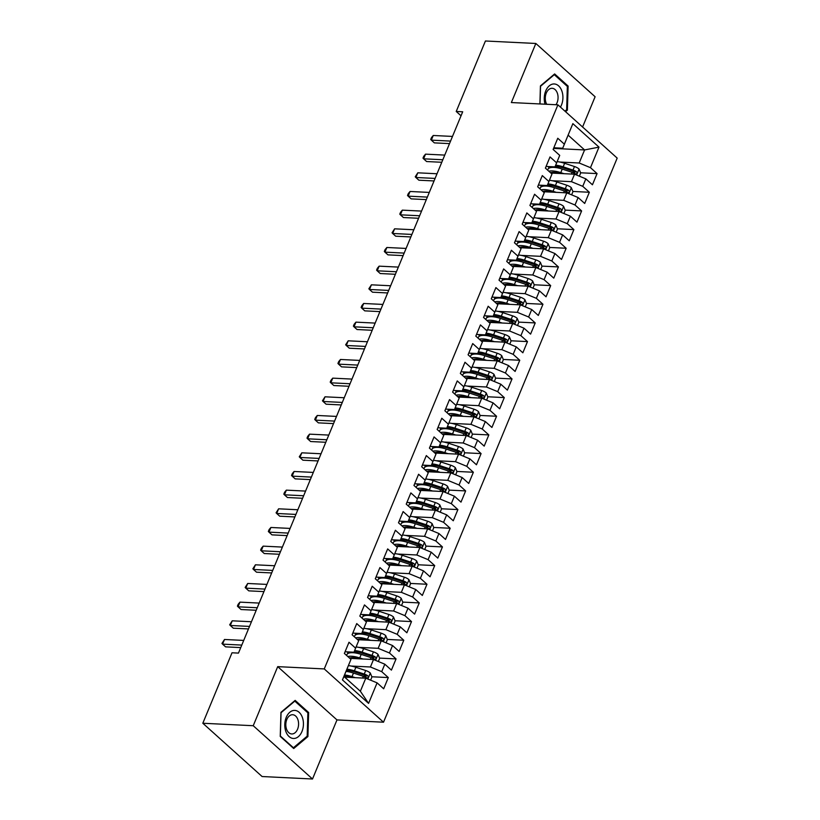 <?xml version="1.0" encoding="UTF-8"?>
<svg xmlns="http://www.w3.org/2000/svg" width="820" height="820" viewBox="0 0 820 820"><rect width="100%" height="100%" fill="white"/><g stroke="black" fill="none" stroke-linecap="round" stroke-linejoin="round"><path stroke-width="1.23" d="M582.579 127.008L595.105 96.75L535.839 43.47L485.419 41L456.227 111.469L461.035 115.784M383.524 722.205L617.183 158.106L557.907 104.827L324.259 668.925L383.524 722.205L336.979 719.919L277.713 666.639L253.236 725.72L312.512 779L336.979 719.919M312.512 779L262.092 776.53L202.817 723.25L253.236 725.72M368.58 703.386L342.452 679.903L350.96 659.372L343.918 676.469L360.369 691.25L368.58 703.386L377.087 682.855L383.678 688.779L388.311 677.576L381.72 671.652L384.816 664.19L391.406 670.114L396.05 658.911L389.459 652.986L392.544 645.524L399.145 651.449L403.778 640.246L397.187 634.321L400.283 626.859L406.874 632.784L411.507 621.58L404.916 615.656L408.011 608.184L414.602 614.118L419.245 602.915L412.655 596.991L415.74 589.518L422.331 595.453L426.974 584.25L420.383 578.326L423.479 570.853L430.069 576.778L434.702 565.585L428.112 559.66L431.207 552.188L437.798 558.112L442.441 546.919L435.851 540.995L438.936 533.523L445.526 539.447L450.17 528.254L443.579 522.319L446.674 514.857L453.265 520.782L457.898 509.579L451.307 503.654L454.403 496.192L460.994 502.117L465.637 490.913L459.046 484.989L462.131 477.527L468.722 483.452L473.365 472.248L466.775 466.324L469.87 458.862L476.461 464.786L481.094 453.583L474.503 447.658L477.599 440.196L484.189 446.121L488.833 434.918L482.232 428.993L485.327 421.531L491.918 427.456L496.561 416.252L489.97 410.328L493.066 402.856L499.657 408.79L504.29 397.587L497.699 391.663L500.794 384.19L507.385 390.115L512.029 378.922L505.427 372.997L508.523 365.525L515.114 371.45L519.757 360.257L513.166 354.332L516.262 346.86L522.852 352.784L527.486 341.591L520.895 335.667L523.99 328.195L530.581 334.119L535.224 322.926L528.623 316.991L531.719 309.529L538.309 315.454L542.953 304.251L536.362 298.326L539.447 290.864L546.048 296.789L550.681 285.585L544.091 279.661L547.186 272.199L553.777 278.123L558.42 266.92L551.819 260.996L554.914 253.534L561.505 259.458L566.149 248.255L559.558 242.33L562.643 234.868L569.244 240.793L573.877 229.59L567.286 223.665L570.382 216.203L576.972 222.128L581.616 210.924L575.015 205L578.11 197.528L584.701 203.462L589.344 192.259L582.753 186.335L585.839 178.862L592.44 184.787L597.073 173.594L580.58 172.784M553.551 148.41L584.588 149.937L598.989 147.128L572.862 123.646L564.355 144.176L557.764 138.252L553.121 149.455L559.711 155.38L556.626 162.842L550.025 156.917L545.392 168.12L551.983 174.045L548.887 181.517L542.297 175.583L537.664 186.786L544.255 192.71L541.159 200.183L534.568 194.248L529.925 205.451L536.516 211.375L533.43 218.848L526.84 212.923L522.196 224.116L528.787 230.041L525.692 237.513L519.101 231.588L514.468 242.781L521.059 248.706L517.963 256.178L511.372 250.254L506.729 261.447L513.32 267.382L510.235 274.843L503.644 268.919L499.001 280.122L505.591 286.047L502.496 293.509L495.905 287.584L491.272 298.787L497.863 304.712L494.767 312.174L488.177 306.249L483.533 317.453L490.124 323.377L487.039 330.839L480.448 324.915L475.805 336.118L482.396 342.042L479.3 349.505L472.709 343.58L468.077 354.783L474.667 360.708L471.572 368.17L464.981 362.245L460.338 373.448L466.939 379.373L463.843 386.845L457.252 380.91L452.609 392.114L459.2 398.038L456.104 405.51L449.514 399.586L444.881 410.779L451.471 416.703L448.376 424.176L441.785 418.251L437.142 429.444L443.743 435.369L440.647 442.841L434.057 436.916L429.413 448.109L436.004 454.034L432.909 461.506L426.318 455.582L421.685 466.775L428.276 472.709L425.18 480.171L418.589 474.247L413.946 485.45L420.547 491.375L417.452 498.837L410.861 492.912L406.218 504.115L412.808 510.04L409.723 517.502L403.122 511.577L398.489 522.781L405.08 528.705L401.984 536.167L395.394 530.243L390.75 541.446L397.351 547.37L394.256 554.832L387.665 548.908L383.022 560.111L389.613 566.036L386.527 573.498L379.926 567.573L375.293 578.776L381.884 584.701L378.789 592.173L372.198 586.239L367.555 597.442L374.156 603.366L371.06 610.838L364.469 604.914L359.826 616.107L366.417 622.031L363.332 629.504L356.731 623.579L352.098 634.772L358.688 640.697L355.593 648.169L349.002 642.245L344.369 653.438L350.96 659.372M598.989 147.128L590.482 167.669L597.073 173.594M550.866 173.04L574.543 174.199L571.448 181.671L552.208 180.728M585.839 178.862L574.543 174.199M582.753 186.335L571.448 181.671M572.862 123.646L562.725 148.215L553.818 147.774M564.355 144.176L562.725 148.215M543.127 191.706L566.804 192.864L563.719 200.336L544.48 199.393M578.11 197.528L566.804 192.864M575.015 205L563.719 200.336M559.711 155.38L554.996 166.88L546.089 166.439M556.626 162.842L554.996 166.88M535.399 210.371L559.076 211.529L555.98 219.001L536.751 218.058M570.382 216.203L559.076 211.529M567.286 223.665L555.98 219.001M551.983 174.045L547.268 185.546L538.351 185.105M548.887 181.517L547.268 185.546M527.67 229.036L551.347 230.195L548.252 237.667L529.013 236.724M562.643 234.868L551.347 230.195M559.558 242.33L548.252 237.667M544.255 192.71L539.529 204.211L530.622 203.77M541.159 200.183L539.529 204.211M519.941 247.701L543.609 248.86L540.524 256.332L521.284 255.389M554.914 253.534L543.609 248.86M551.819 260.996L540.524 256.332M536.516 211.375L531.801 222.876L522.893 222.445M533.43 218.848L531.801 222.876M512.203 266.367L535.88 267.535L532.785 274.997L513.556 274.054M547.186 272.199L535.88 267.535M544.091 279.661L532.785 274.997M528.787 230.041L524.072 241.541L515.155 241.111M525.692 237.513L524.072 241.541M504.474 285.032L528.152 286.2L525.056 293.662L505.817 292.719M539.447 290.864L528.152 286.2M536.362 298.326L525.056 293.662M521.059 248.706L516.333 260.207L507.426 259.776M517.963 256.178L516.333 260.207M496.746 303.707L520.413 304.866L517.328 312.328L498.088 311.385M531.719 309.529L520.413 304.866M528.623 316.991L517.328 312.328M513.32 267.382L508.605 278.872L499.698 278.441M510.235 274.843L508.605 278.872M489.007 322.373L512.684 323.531L509.589 330.993L490.36 330.05M523.99 328.195L512.684 323.531M520.895 335.667L509.589 330.993M505.591 286.047L500.876 297.537L491.959 297.106M502.496 293.509L500.876 297.537M481.278 341.038L504.956 342.196L501.86 349.658L482.621 348.715M516.262 346.86L504.956 342.196M513.166 354.332L501.86 349.658M497.863 304.712L493.138 316.212L484.23 315.772M494.767 312.174L493.138 316.212M473.55 359.703L497.217 360.861L494.132 368.323L474.893 367.38M508.523 365.525L497.217 360.861M505.427 372.997L494.132 368.323M490.124 323.377L485.409 334.878L476.502 334.437M487.039 330.839L485.409 334.878M465.811 378.368L489.489 379.527L486.393 386.999L467.164 386.056M500.794 384.19L489.489 379.527M497.699 391.663L486.393 386.999M482.396 342.042L477.681 353.543L468.763 353.102M479.3 349.505L477.681 353.543M458.083 397.034L481.76 398.192L478.665 405.664L459.425 404.721M493.066 402.856L481.76 398.192M489.97 410.328L478.665 405.664M474.667 360.708L469.942 372.208L461.035 371.767M471.572 368.17L469.942 372.208M450.354 415.699L474.021 416.857L470.936 424.329L451.697 423.386M485.327 421.531L474.021 416.857M482.232 428.993L470.936 424.329M466.939 379.373L462.213 390.873L453.306 390.433M463.843 386.845L462.213 390.873M442.615 434.364L466.293 435.522L463.197 442.995L443.968 442.052M477.599 440.196L466.293 435.522M474.503 447.658L463.197 442.995M459.2 398.038L454.485 409.539L445.578 409.098M456.104 405.51L454.485 409.539M434.887 453.029L458.564 454.188L455.469 461.66L436.23 460.717M469.87 458.862L458.564 454.188M466.775 466.324L455.469 461.66M451.471 416.703L446.746 428.204L437.839 427.773M448.376 424.176L446.746 428.204M427.158 471.695L450.836 472.863L447.74 480.325L428.501 479.382M462.131 477.527L450.836 472.863M459.046 484.989L447.74 480.325M443.743 435.369L439.018 446.869L430.11 446.439M440.647 442.841L439.018 446.869M419.42 490.36L443.097 491.528L440.002 498.99L420.773 498.047M454.403 496.192L443.097 491.528M451.307 503.654L440.002 498.99M436.004 454.034L431.289 465.534L422.382 465.104M432.909 461.506L431.289 465.534M411.691 509.035L435.369 510.194L432.273 517.656L413.034 516.713M446.674 514.857L435.369 510.194M443.579 522.319L432.273 517.656M428.276 472.709L423.561 484.2L414.643 483.769M425.18 480.171L423.561 484.2M403.963 527.701L427.64 528.859L424.545 536.321L405.305 535.378M438.936 533.523L427.64 528.859M435.851 540.995L424.545 536.321M420.547 491.375L415.822 502.875L406.915 502.434M417.452 498.837L415.822 502.875M396.224 546.366L419.901 547.524L416.816 554.986L397.577 554.043M431.207 552.188L419.901 547.524M428.112 559.66L416.816 554.986M412.808 510.04L408.093 521.54L399.186 521.1M409.723 517.502L408.093 521.54M388.495 565.031L412.173 566.189L409.077 573.651L389.838 572.719M423.479 570.853L412.173 566.189M420.383 578.326L409.077 573.651M405.08 528.705L400.365 540.206L391.447 539.765M401.984 536.167L400.365 540.206M380.767 583.697L404.444 584.855L401.349 592.327L382.11 591.384M415.74 589.518L404.444 584.855M412.655 596.991L401.349 592.327M397.351 547.37L392.626 558.871L383.719 558.43M394.256 554.832L392.626 558.871M373.028 602.362L396.706 603.52L393.62 610.992L374.381 610.049M408.011 608.184L396.706 603.52M404.916 615.656L393.62 610.992M389.613 566.036L384.898 577.536L375.99 577.095M386.527 573.498L384.898 577.536M365.3 621.027L388.977 622.185L385.882 629.657L366.642 628.714M400.283 626.859L388.977 622.185M397.187 634.321L385.882 629.657M381.884 584.701L377.169 596.201L368.252 595.761M378.789 592.173L377.169 596.201M357.571 639.692L381.249 640.851L378.153 648.323L358.914 647.38M392.544 645.524L381.249 640.851M389.459 652.986L378.153 648.323M374.156 603.366L369.43 614.867L360.523 614.426M371.06 610.838L369.43 614.867M349.832 658.357L373.51 659.526L370.425 666.988L351.185 666.045M384.816 664.19L373.51 659.526M381.72 671.652L370.425 666.988M366.417 622.031L361.702 633.532L352.795 633.101M363.332 629.504L361.702 633.532M344.687 677.156L365.781 678.191L360.369 691.25M377.087 682.855L365.781 678.191M358.688 640.697L353.973 652.197L345.056 651.767M355.593 648.169L353.973 652.197M202.817 723.25L232.009 652.781L238.466 653.099L462.695 111.786L456.227 111.469M277.713 666.639L324.259 668.925M535.839 43.47L511.362 102.551L557.907 104.827M559.937 162.052L579.176 162.995L584.588 149.937L568.137 135.146M344.964 653.981L344.42 653.304M352.702 635.316L352.159 634.639M360.431 616.65L359.888 615.974M368.159 597.985L367.616 597.298M375.898 579.32L375.345 578.633M383.627 560.654L383.083 559.968M391.355 541.989L390.812 541.303M399.094 523.324L398.54 522.637M406.822 504.648L406.279 503.972M414.551 485.983L414.008 485.307M422.279 467.318L421.736 466.641M430.018 448.653L429.475 447.976M437.747 429.987L437.203 429.311M445.475 411.322L444.932 410.646M453.214 392.657L452.671 391.97M460.942 373.992L460.399 373.305M468.671 355.327L468.128 354.64M476.41 336.661L475.866 335.974M484.138 317.996L483.595 317.309M491.867 299.32L491.323 298.644M499.605 280.655L499.062 279.979M507.334 261.99L506.791 261.313M515.062 243.325L514.519 242.648M522.801 224.659L522.258 223.983M530.53 205.994L529.986 205.308M538.258 187.329L537.715 186.642M545.997 168.664L545.454 167.977M342.452 679.903L343.918 676.469M590.482 167.669L579.176 162.995M295.159 700.382L280.952 712.334L280.235 736.411L293.714 748.527L307.91 736.575L308.638 712.498L295.159 700.382M565.544 111.694L567.389 110.136L568.116 86.059L554.638 73.944L540.431 85.905L539.898 103.945M388.311 677.576L371.819 676.766M366.109 676.49L363.485 676.367M396.05 658.911L379.547 658.101M373.848 657.824L371.224 657.701M403.778 640.246L387.286 639.436M381.577 639.159L378.953 639.026M411.507 621.58L395.014 620.771M389.305 620.494L386.681 620.361M419.245 602.915L402.743 602.105M397.044 601.829L394.42 601.695M426.974 584.25L410.482 583.44M404.772 583.163L402.148 583.03M434.702 565.585L418.21 564.775M412.501 564.498L409.877 564.365M442.441 546.919L425.939 546.11M420.24 545.833L417.616 545.7M450.17 528.254L433.678 527.444M427.968 527.157L425.344 527.034M457.898 509.579L441.406 508.779M435.697 508.492L433.073 508.369M465.637 490.913L449.134 490.114M443.435 489.827L440.811 489.704M473.365 472.248L456.873 471.438M451.164 471.162L448.54 471.039M481.094 453.583L464.602 452.773M458.892 452.496L456.268 452.363M488.833 434.918L472.33 434.108M466.631 433.831L464.007 433.698M496.561 416.252L480.069 415.443M474.36 415.166L471.736 415.033M504.29 397.587L487.797 396.777M482.088 396.501L479.464 396.367M512.029 378.922L495.526 378.112M489.827 377.835L487.193 377.702M519.757 360.257L503.265 359.447M497.555 359.17L494.931 359.037M527.486 341.591L510.993 340.782M505.284 340.495L502.66 340.372M535.224 322.926L518.722 322.116M513.023 321.829L510.388 321.707M542.953 304.251L526.46 303.451M520.751 303.164L518.127 303.041M550.681 285.585L534.189 284.776M528.48 284.499L525.856 284.376M558.42 266.92L541.918 266.111M536.208 265.834L533.584 265.711M566.149 248.255L549.656 247.445M543.947 247.168L541.323 247.035M573.877 229.59L557.385 228.78M551.675 228.503L549.051 228.37M581.616 210.924L565.113 210.115M559.404 209.838L556.78 209.705M589.344 192.259L572.852 191.449M567.143 191.173L564.519 191.039M574.871 172.507L572.247 172.374M307.408 712.436L308.638 712.498M306.772 736.514L307.91 736.575M566.886 85.998L568.116 86.059M566.251 110.075L567.389 110.136M224.506 639.477L222.568 644.141L221.953 643.454L224.506 639.477L243.724 640.42M241.787 645.084L222.568 644.141L225.592 646.857L240.752 647.605M370.609 680.18L371.921 677.012L370.271 672.974A5.73 2.04 -157.5 0 0 365.72 670.524L355.87 667.285A16.533 5.883 -157.5 0 0 348.397 665.645M355.214 677.668L352.005 676.613A16.533 5.883 -157.5 0 0 344.533 674.973M351.339 677.484A13.725 4.879 -157.5 0 0 343.98 676.326M346.009 671.426A16.533 5.883 22.5 0 1 353.471 673.066L363.321 676.305A5.73 2.04 22.5 0 1 366.765 677.935C368.272 678.037 368.58 677.289 367.698 675.69A5.73 2.04 -157.5 0 0 364.254 674.071L354.404 670.832A16.533 5.883 -157.5 0 0 346.932 669.192M346.368 670.545A13.725 4.879 22.5 0 1 354.568 671.949L364.408 675.188A2.921 1.035 22.5 0 1 365.371 675.577L367.698 675.69M344.267 676.316L344.871 677.166M366.765 677.935L367.288 678.109M232.234 620.812L230.297 625.476L229.682 624.789L232.234 620.812L251.453 621.745M249.526 626.418L230.297 625.476L233.321 628.192L248.48 628.93M239.963 602.136L238.036 606.81L237.421 606.124L238.189 604.258L239.963 602.136L259.192 603.079M257.254 607.753L238.036 606.81L241.059 609.526L256.209 610.264M378.338 661.514L379.65 658.347L377.999 654.309A5.73 2.04 -157.5 0 0 373.448 651.859L363.608 648.62A16.533 5.883 -157.5 0 0 356.136 646.98M362.942 659.003L359.734 657.947A16.533 5.883 -157.5 0 0 347.813 656.533M359.078 658.808A13.725 4.879 -157.5 0 0 349.505 658.06M346.583 655.436L346.88 654.698A16.533 5.883 22.5 0 1 361.21 654.401L371.05 657.64A5.73 2.04 22.5 0 1 374.504 659.27C376.001 659.372 376.318 658.624 375.427 657.025A5.73 2.04 -157.5 0 0 371.983 655.405L362.132 652.166A16.533 5.883 -157.5 0 0 354.66 650.526M348.141 651.91A16.533 5.883 -157.5 0 0 347.813 652.453A16.533 5.883 -157.5 0 0 347.68 653.714M351.062 652.72A13.725 4.879 22.5 0 1 352.374 652.125M354.107 651.88A13.725 4.879 22.5 0 1 362.296 653.284L372.147 656.523A2.921 1.035 22.5 0 1 373.1 656.912L375.427 657.025M352.005 657.65L352.6 658.501M374.504 659.27L375.017 659.444M386.066 642.849L387.378 639.682L385.738 635.633A5.73 2.04 -157.5 0 0 381.187 633.183L371.337 629.955A16.533 5.883 -157.5 0 0 363.865 628.315M359.898 633.511A13.725 4.879 -157.5 0 0 360.195 634.024M370.681 640.338L367.473 639.282A16.533 5.883 -157.5 0 0 355.542 637.868M366.806 640.143A13.725 4.879 -157.5 0 0 357.233 639.395M354.312 636.771L354.619 636.033A16.533 5.883 22.5 0 1 368.938 635.736L378.789 638.975A5.73 2.04 22.5 0 1 382.233 640.594C383.739 640.707 384.047 639.959 383.155 638.36A5.73 2.04 -157.5 0 0 379.711 636.73L369.871 633.501A16.533 5.883 -157.5 0 0 362.399 631.861M355.87 633.245A16.533 5.883 -157.5 0 0 355.542 633.788A16.533 5.883 -157.5 0 0 355.409 635.049M358.801 634.055A13.725 4.879 22.5 0 1 360.103 633.46M361.835 633.214A13.725 4.879 22.5 0 1 370.025 634.618L379.875 637.857A2.921 1.035 22.5 0 1 380.839 638.247L383.155 638.36M359.734 638.985L360.339 639.825M382.233 640.594L382.755 640.779M294.534 710.397A14.053 9.317 92.8 0 0 284.786 724.388A14.053 9.317 92.8 0 0 293.693 738.482A14.053 9.317 92.8 0 0 303.431 724.49A14.053 9.317 92.8 0 0 294.534 710.397M292.484 714.732A9.614 6.375 92.8 0 0 285.821 724.173A9.614 6.375 92.8 0 0 291.725 733.951A9.614 6.375 92.8 0 0 291.91 733.961A9.614 6.375 92.8 0 0 298.572 724.521A9.614 6.375 92.8 0 0 292.668 714.732A9.614 6.375 92.8 0 0 292.484 714.732M307.172 736.175L293.416 747.758L280.358 736.022L281.055 712.703L294.81 701.12L307.869 712.857L307.172 736.175M292.832 747.737L293.416 747.758M560.439 107.102A14.053 9.317 92.8 0 0 562.223 92.137A14.053 9.317 92.8 0 0 554.012 83.958A14.053 9.317 92.8 0 0 545.054 104.201M555.98 104.734A9.614 6.375 92.8 0 0 557.713 94.392A9.614 6.375 92.8 0 0 552.147 88.304A9.614 6.375 92.8 0 0 551.962 88.293A9.614 6.375 92.8 0 0 545.966 93.941A9.614 6.375 92.8 0 0 546.725 104.283M540.001 103.955L540.534 86.264L554.289 74.681L567.348 86.418L566.651 109.736L564.959 111.161M247.701 583.471L245.764 588.145L245.149 587.458L247.701 583.471L266.92 584.414M264.983 589.088L245.764 588.145L248.788 590.861L263.948 591.599M255.43 564.806L253.493 569.48L252.878 568.783L255.43 564.806L274.649 565.749M272.722 570.412L253.493 569.48L256.516 572.196L271.676 572.934M393.805 624.184L395.117 621.017L393.467 616.968A5.73 2.04 -157.5 0 0 388.916 614.518L379.065 611.279A16.533 5.883 -157.5 0 0 371.593 609.649M367.627 614.846A13.725 4.879 -157.5 0 0 367.934 615.359M378.409 621.673L375.201 620.617A16.533 5.883 -157.5 0 0 363.27 619.202M374.535 621.478A13.725 4.879 -157.5 0 0 364.961 620.73M362.04 618.106L362.348 617.368A16.533 5.883 22.5 0 1 376.667 617.07L386.517 620.309A5.73 2.04 22.5 0 1 389.961 621.929C391.468 622.042 391.776 621.293 390.894 619.694A5.73 2.04 -157.5 0 0 387.45 618.065L377.6 614.826A16.533 5.883 -157.5 0 0 370.127 613.196M363.598 614.58A16.533 5.883 -157.5 0 0 363.28 615.123A16.533 5.883 -157.5 0 0 363.137 616.384M366.53 615.379A13.725 4.879 22.5 0 1 367.842 614.785M369.564 614.539A13.725 4.879 22.5 0 1 377.764 615.953L387.604 619.192A2.921 1.035 22.5 0 1 388.567 619.582L390.894 619.694M367.462 620.32L368.067 621.16M389.961 621.929L390.484 622.114M401.533 605.519L402.845 602.351L401.195 598.303A5.73 2.04 -157.5 0 0 396.644 595.853L386.804 592.614A16.533 5.883 -157.5 0 0 379.332 590.974M375.365 596.181A13.725 4.879 -157.5 0 0 375.662 596.693M386.138 603.007L382.93 601.952A16.533 5.883 -157.5 0 0 371.009 600.537M382.274 602.813A13.725 4.879 -157.5 0 0 372.7 602.064M369.779 599.43L370.076 598.702A16.533 5.883 22.5 0 1 384.406 598.405L394.246 601.644A5.73 2.04 22.5 0 1 397.7 603.264C399.196 603.376 399.514 602.628 398.622 601.029A5.73 2.04 -157.5 0 0 395.178 599.399L385.328 596.16A16.533 5.883 -157.5 0 0 377.856 594.531M371.337 595.914A16.533 5.883 -157.5 0 0 371.009 596.458A16.533 5.883 -157.5 0 0 370.876 597.718M374.258 596.714A13.725 4.879 22.5 0 1 375.57 596.12M377.303 595.874A13.725 4.879 22.5 0 1 385.492 597.288L395.342 600.527A2.921 1.035 22.5 0 1 396.296 600.916L398.622 601.029M375.201 601.654L375.796 602.495M397.7 603.264L398.212 603.448M263.159 546.14L261.231 550.804L260.616 550.117L261.385 548.252L263.159 546.14L282.387 547.083M280.45 551.747L261.231 550.804L264.255 553.531L279.405 554.269M409.262 586.843L410.574 583.676L408.934 579.637A5.73 2.04 -157.5 0 0 404.383 577.188L394.533 573.949A16.533 5.883 -157.5 0 0 387.06 572.309M383.094 577.516A13.725 4.879 -157.5 0 0 383.391 578.028M393.866 584.342L390.668 583.286A16.533 5.883 -157.5 0 0 378.737 581.872M390.002 584.147A13.725 4.879 -157.5 0 0 380.429 583.399M377.507 580.765L377.815 580.027A16.533 5.883 22.5 0 1 392.134 579.74L401.984 582.979A5.73 2.04 22.5 0 1 405.428 584.598C406.935 584.701 407.243 583.963 406.351 582.364A5.73 2.04 -157.5 0 0 402.907 580.734L393.067 577.495A16.533 5.883 -157.5 0 0 385.595 575.855M379.065 577.249A16.533 5.883 -157.5 0 0 378.737 577.793A16.533 5.883 -157.5 0 0 378.604 579.043M381.997 578.049A13.725 4.879 22.5 0 1 383.299 577.454M385.031 577.208A13.725 4.879 22.5 0 1 393.221 578.623L403.071 581.862A2.921 1.035 22.5 0 1 404.034 582.251L406.351 582.364M382.93 582.989L383.534 583.83M405.428 584.598L405.941 584.783M270.897 527.475L268.96 532.139L268.345 531.452L269.114 529.587L270.897 527.475L290.116 528.418M288.179 533.082L268.96 532.139L271.984 534.865L287.143 535.603M417.001 568.178L418.313 565.011L416.662 560.972A5.73 2.04 -157.5 0 0 412.111 558.522L402.261 555.284A16.533 5.883 -157.5 0 0 394.789 553.643M390.822 558.851A13.725 4.879 -157.5 0 0 391.13 559.363M401.605 565.677L398.397 564.621A16.533 5.883 -157.5 0 0 386.466 563.207M397.731 565.482A13.725 4.879 -157.5 0 0 388.157 564.724M385.236 562.1L385.543 561.362A16.533 5.883 22.5 0 1 399.863 561.075L409.713 564.314A5.73 2.04 22.5 0 1 413.157 565.933C414.664 566.036 414.971 565.287 414.09 563.699A5.73 2.04 -157.5 0 0 410.646 562.069L400.795 558.83A16.533 5.883 -157.5 0 0 393.323 557.19M386.794 558.584A16.533 5.883 -157.5 0 0 386.476 559.127A16.533 5.883 -157.5 0 0 386.333 560.378M389.726 559.383A13.725 4.879 22.5 0 1 391.037 558.789M392.759 558.543A13.725 4.879 22.5 0 1 400.959 559.957L410.799 563.197A2.921 1.035 22.5 0 1 411.763 563.576L414.09 563.699M390.658 564.324L391.263 565.164M413.157 565.933L413.68 566.118M278.626 508.81L276.688 513.474L276.073 512.787L278.626 508.81L297.844 509.753M295.917 514.417L276.688 513.474L279.712 516.19L294.872 516.938M424.729 549.513L426.041 546.345L424.391 542.307A5.73 2.04 -157.5 0 0 419.84 539.857L410 536.618A16.533 5.883 -157.5 0 0 402.528 534.978M398.561 540.185A13.725 4.879 -157.5 0 0 398.858 540.698M409.334 547.001L406.125 545.956A16.533 5.883 -157.5 0 0 394.194 544.541M405.469 546.817A13.725 4.879 -157.5 0 0 395.896 546.058M392.975 543.434L393.272 542.697A16.533 5.883 22.5 0 1 407.601 542.409L417.441 545.649A5.73 2.04 22.5 0 1 420.896 547.268C422.392 547.37 422.71 546.622 421.818 545.023A5.73 2.04 -157.5 0 0 418.374 543.404L408.524 540.165A16.533 5.883 -157.5 0 0 401.052 538.525M394.533 539.919A16.533 5.883 -157.5 0 0 394.205 540.462A16.533 5.883 -157.5 0 0 394.071 541.712M397.454 540.718A13.725 4.879 22.5 0 1 398.766 540.124M400.498 539.878A13.725 4.879 22.5 0 1 408.688 541.292L418.538 544.531A2.921 1.035 22.5 0 1 419.491 544.91L421.818 545.023M398.397 545.659L398.991 546.499M420.896 547.268L421.408 547.452M286.354 490.145L284.427 494.808L283.812 494.122L284.581 492.256L286.354 490.145L305.583 491.088M303.646 495.751L284.427 494.808L287.451 497.525L302.601 498.273M432.458 530.847L433.77 527.68L432.13 523.642A5.73 2.04 -157.5 0 0 427.568 521.192L417.728 517.953A16.533 5.883 -157.5 0 0 410.256 516.313M417.062 528.336L413.864 527.28A16.533 5.883 -157.5 0 0 401.933 525.876M413.198 528.152A13.725 4.879 -157.5 0 0 403.624 527.393M400.703 524.769L401.011 524.031A16.533 5.883 22.5 0 1 415.33 523.734L425.18 526.973A5.73 2.04 22.5 0 1 428.624 528.603C430.131 528.705 430.438 527.957 429.547 526.358A5.73 2.04 -157.5 0 0 426.103 524.738L416.263 521.499A16.533 5.883 -157.5 0 0 408.79 519.859M402.261 521.254A16.533 5.883 -157.5 0 0 401.933 521.797A16.533 5.883 -157.5 0 0 401.8 523.047M405.193 522.053A13.725 4.879 22.5 0 1 406.494 521.458M408.227 521.212A13.725 4.879 22.5 0 1 416.416 522.627L426.267 525.866A2.921 1.035 22.5 0 1 427.22 526.245L429.547 526.358M406.125 526.983L406.73 527.834M428.624 528.603L429.137 528.787M294.083 471.479L292.156 476.143L291.541 475.456L292.309 473.591L294.083 471.479L313.312 472.422M311.374 477.086L292.156 476.143L295.18 478.859L310.339 479.608M440.196 512.182L441.508 509.015L439.858 504.976A5.73 2.04 -157.5 0 0 435.307 502.527L425.457 499.288A16.533 5.883 -157.5 0 0 417.985 497.648M424.801 509.671L421.593 508.615A16.533 5.883 -157.5 0 0 409.662 507.211M420.926 509.486A13.725 4.879 -157.5 0 0 411.353 508.728M408.432 506.104L408.739 505.366A16.533 5.883 22.5 0 1 423.058 505.069L432.909 508.308A5.73 2.04 22.5 0 1 436.353 509.937C437.859 510.04 438.167 509.292 437.285 507.693A5.73 2.04 -157.5 0 0 433.831 506.073L423.991 502.834A16.533 5.883 -157.5 0 0 416.519 501.194M409.99 502.588A16.533 5.883 -157.5 0 0 409.672 503.131A16.533 5.883 -157.5 0 0 409.529 504.382M412.921 503.388A13.725 4.879 22.5 0 1 414.233 502.793M415.955 502.547A13.725 4.879 22.5 0 1 424.155 503.962L433.995 507.201A2.921 1.035 22.5 0 1 434.959 507.58L437.285 507.693M413.854 508.318L414.459 509.169M436.353 509.937L436.875 510.112M301.821 452.814L299.884 457.478L299.269 456.791L301.821 452.814L321.04 453.757M319.113 458.421L299.884 457.478L302.908 460.194L318.068 460.942M447.925 493.517L449.237 490.35L447.587 486.311A5.73 2.04 -157.5 0 0 443.036 483.861L433.196 480.622A16.533 5.883 -157.5 0 0 425.723 478.982M432.529 491.006L429.321 489.95A16.533 5.883 -157.5 0 0 417.39 488.546M428.665 490.821A13.725 4.879 -157.5 0 0 419.092 490.063M416.17 487.439L416.468 486.701A16.533 5.883 22.5 0 1 430.797 486.403L440.637 489.642A5.73 2.04 22.5 0 1 444.081 491.272C445.588 491.375 445.906 490.626 445.014 489.027A5.73 2.04 -157.5 0 0 441.57 487.408L431.72 484.169A16.533 5.883 -157.5 0 0 424.247 482.529M417.728 483.923A16.533 5.883 -157.5 0 0 417.4 484.456A16.533 5.883 -157.5 0 0 417.267 485.717M420.65 484.722A13.725 4.879 22.5 0 1 421.962 484.128M423.694 483.882A13.725 4.879 22.5 0 1 431.884 485.296L441.734 488.525A2.921 1.035 22.5 0 1 442.687 488.915L445.014 489.027M421.593 489.653L422.187 490.503M444.081 491.272L444.604 491.446M309.55 434.149L307.623 438.813L307.008 438.126L307.777 436.26L309.55 434.149L328.779 435.082M326.842 439.756L307.623 438.813L310.647 441.529L325.796 442.277M455.654 474.852L456.965 471.684L455.325 467.646A5.73 2.04 -157.5 0 0 450.764 465.196L440.924 461.957A16.533 5.883 -157.5 0 0 433.452 460.317M440.258 472.34L437.06 471.285A16.533 5.883 -157.5 0 0 425.129 469.88M436.394 472.156A13.725 4.879 -157.5 0 0 426.82 471.397M423.899 468.773L424.207 468.035A16.533 5.883 22.5 0 1 438.526 467.738L448.376 470.977A5.73 2.04 22.5 0 1 451.82 472.607C453.327 472.709 453.634 471.961 452.742 470.362A5.73 2.04 -157.5 0 0 449.298 468.743L439.458 465.504A16.533 5.883 -157.5 0 0 431.986 463.864M425.457 465.247A16.533 5.883 -157.5 0 0 425.129 465.791A16.533 5.883 -157.5 0 0 424.996 467.051M428.388 466.057A13.725 4.879 22.5 0 1 429.69 465.463M431.422 465.217A13.725 4.879 22.5 0 1 439.612 466.621L449.462 469.86A2.921 1.035 22.5 0 1 450.416 470.249L452.742 470.362M429.321 470.987L429.926 471.838M451.82 472.607L452.332 472.781M317.279 415.473L315.351 420.147L314.736 419.461L315.505 417.595L317.279 415.473L336.507 416.416M334.57 421.09L315.351 420.147L318.375 422.864L333.535 423.602M463.392 456.186L464.704 453.019L463.054 448.97A5.73 2.04 -157.5 0 0 458.503 446.531L448.653 443.292A16.533 5.883 -157.5 0 0 441.18 441.652M437.214 446.849A13.725 4.879 -157.5 0 0 437.521 447.361M447.997 453.675L444.788 452.619A16.533 5.883 -157.5 0 0 432.857 451.205M444.122 453.48A13.725 4.879 -157.5 0 0 434.549 452.732M431.627 450.108L431.935 449.37A16.533 5.883 22.5 0 1 446.254 449.073L456.104 452.312A5.73 2.04 22.5 0 1 459.548 453.942C461.055 454.044 461.363 453.296 460.481 451.697A5.73 2.04 -157.5 0 0 457.027 450.077L447.187 446.838A16.533 5.883 -157.5 0 0 439.715 445.198M433.185 446.582A16.533 5.883 -157.5 0 0 432.868 447.125A16.533 5.883 -157.5 0 0 432.724 448.386M436.117 447.392A13.725 4.879 22.5 0 1 437.429 446.797M439.151 446.551A13.725 4.879 22.5 0 1 447.351 447.956L457.191 451.195A2.921 1.035 22.5 0 1 458.154 451.584L460.481 451.697M437.05 452.322L437.654 453.173M459.548 453.942L460.071 454.116M325.017 396.808L323.08 401.482L322.465 400.795L325.017 396.808L344.236 397.751M342.309 402.425L323.08 401.482L326.104 404.198L341.263 404.936M471.121 437.521L472.433 434.354L470.782 430.305A5.73 2.04 -157.5 0 0 466.231 427.856L456.391 424.616A16.533 5.883 -157.5 0 0 448.919 422.987M444.942 428.183A13.725 4.879 -157.5 0 0 445.25 428.696M455.725 435.01L452.517 433.954A16.533 5.883 -157.5 0 0 440.586 432.54M451.861 434.815A13.725 4.879 -157.5 0 0 442.287 434.067M439.366 431.443L439.663 430.705A16.533 5.883 22.5 0 1 453.993 430.408L463.833 433.647A5.73 2.04 22.5 0 1 467.277 435.266C468.784 435.379 469.101 434.631 468.21 433.032A5.73 2.04 -157.5 0 0 464.766 431.402L454.915 428.163A16.533 5.883 -157.5 0 0 447.443 426.533M440.924 427.917A16.533 5.883 -157.5 0 0 440.596 428.46A16.533 5.883 -157.5 0 0 440.463 429.721M443.845 428.716A13.725 4.879 22.5 0 1 445.157 428.132M446.89 427.876A13.725 4.879 22.5 0 1 455.079 429.29L464.93 432.529A2.921 1.035 22.5 0 1 465.883 432.919L468.21 433.032M444.788 433.657L445.383 434.497M467.277 435.266L467.8 435.451M332.746 378.143L330.819 382.817L330.204 382.12L330.972 380.255L332.746 378.143L351.975 379.086M350.037 383.75L330.819 382.817L333.842 385.533L348.992 386.271M478.849 418.856L480.161 415.689L478.521 411.64A5.73 2.04 -157.5 0 0 473.96 409.19L464.12 405.951A16.533 5.883 -157.5 0 0 456.648 404.321M452.681 409.518A13.725 4.879 -157.5 0 0 452.978 410.031M463.454 416.345L460.256 415.289A16.533 5.883 -157.5 0 0 448.325 413.874M459.589 416.15A13.725 4.879 -157.5 0 0 450.016 415.402M447.095 412.767L447.402 412.04A16.533 5.883 22.5 0 1 461.721 411.742L471.572 414.981A5.73 2.04 22.5 0 1 475.016 416.601C476.522 416.714 476.83 415.965 475.938 414.366A5.73 2.04 -157.5 0 0 472.494 412.737L462.654 409.498A16.533 5.883 -157.5 0 0 455.182 407.868M448.653 409.252A16.533 5.883 -157.5 0 0 448.325 409.795A16.533 5.883 -157.5 0 0 448.191 411.056M451.574 410.051A13.725 4.879 22.5 0 1 452.886 409.457M454.618 409.211A13.725 4.879 22.5 0 1 462.808 410.625L472.658 413.864A2.921 1.035 22.5 0 1 473.611 414.254L475.938 414.366M452.517 414.992L453.122 415.832M475.016 416.601L475.528 416.785M340.474 359.478L338.547 364.141L337.932 363.455L338.701 361.589L340.474 359.478L359.703 360.421M357.766 365.084L338.547 364.141L341.571 366.868L356.731 367.606M486.588 400.191L487.9 397.013L486.25 392.975A5.73 2.04 -157.5 0 0 481.699 390.525L471.848 387.286A16.533 5.883 -157.5 0 0 464.376 385.646M460.409 390.853A13.725 4.879 -157.5 0 0 460.717 391.365M471.192 397.679L467.984 396.624A16.533 5.883 -157.5 0 0 456.053 395.209M467.318 397.485A13.725 4.879 -157.5 0 0 457.744 396.736M454.823 394.102L455.131 393.374A16.533 5.883 22.5 0 1 469.45 393.077L479.3 396.316A5.73 2.04 22.5 0 1 482.744 397.936C484.251 398.038 484.558 397.3 483.677 395.701A5.73 2.04 -157.5 0 0 480.223 394.071L470.383 390.832A16.533 5.883 -157.5 0 0 462.91 389.192M456.381 390.586A16.533 5.883 -157.5 0 0 456.053 391.13A16.533 5.883 -157.5 0 0 455.92 392.39M459.313 391.386A13.725 4.879 22.5 0 1 460.614 390.791M462.347 390.545A13.725 4.879 22.5 0 1 470.547 391.96L480.387 395.199A2.921 1.035 22.5 0 1 481.35 395.588L483.677 395.701M460.245 396.327L460.85 397.167M482.744 397.936L483.267 398.12M348.213 340.812L346.276 345.476L345.661 344.789L348.213 340.812L367.432 341.755M365.505 346.419L346.276 345.476L349.299 348.203L364.459 348.941M494.316 381.515L495.628 378.348L493.978 374.309A5.73 2.04 -157.5 0 0 489.427 371.86L479.577 368.621A16.533 5.883 -157.5 0 0 472.115 366.981M468.138 372.188A13.725 4.879 -157.5 0 0 468.445 372.7M478.921 379.014L475.713 377.958A16.533 5.883 -157.5 0 0 463.782 376.544M475.057 378.819A13.725 4.879 -157.5 0 0 465.483 378.071M462.562 375.437L462.859 374.699A16.533 5.883 22.5 0 1 477.189 374.412L487.029 377.651A5.73 2.04 22.5 0 1 490.473 379.27C491.979 379.373 492.287 378.635 491.405 377.036A5.73 2.04 -157.5 0 0 487.961 375.406L478.111 372.167A16.533 5.883 -157.5 0 0 470.639 370.527M464.12 371.921A16.533 5.883 -157.5 0 0 463.792 372.464A16.533 5.883 -157.5 0 0 463.659 373.715M467.041 372.721A13.725 4.879 22.5 0 1 468.353 372.126M470.085 371.88A13.725 4.879 22.5 0 1 478.275 373.295L488.125 376.534A2.921 1.035 22.5 0 1 489.079 376.913L491.405 377.036M467.974 377.661L468.579 378.502M490.473 379.27L490.995 379.455M355.941 322.147L354.004 326.811L353.399 326.124L354.168 324.259L355.941 322.147L375.17 323.09M373.233 327.754L354.004 326.811L357.038 329.527L372.188 330.276M502.045 362.85L503.357 359.683L501.717 355.644A5.73 2.04 -157.5 0 0 497.156 353.194L487.316 349.955A16.533 5.883 -157.5 0 0 479.843 348.315M475.877 353.522A13.725 4.879 -157.5 0 0 476.174 354.035M486.649 360.339L483.452 359.293A16.533 5.883 -157.5 0 0 471.52 357.879M482.785 360.154A13.725 4.879 -157.5 0 0 473.212 359.396M470.29 356.772L470.598 356.034A16.533 5.883 22.5 0 1 484.917 355.747L494.767 358.986A5.73 2.04 22.5 0 1 498.211 360.605C499.718 360.708 500.026 359.959 499.134 358.371A5.73 2.04 -157.5 0 0 495.69 356.741L485.84 353.502A16.533 5.883 -157.5 0 0 478.378 351.862M471.848 353.256A16.533 5.883 -157.5 0 0 471.52 353.799A16.533 5.883 -157.5 0 0 471.387 355.05M474.77 354.055A13.725 4.879 22.5 0 1 476.082 353.461M477.814 353.215A13.725 4.879 22.5 0 1 486.004 354.63L495.854 357.868A2.921 1.035 22.5 0 1 496.807 358.248L499.134 358.371M475.713 358.996L476.317 359.836M498.211 360.605L498.724 360.79M363.67 303.482L361.743 308.146L361.128 307.459L361.897 305.593L363.67 303.482L382.899 304.425M380.962 309.089L361.743 308.146L364.767 310.862L379.916 311.61M509.773 344.185L511.085 341.017L509.445 336.979A5.73 2.04 -157.5 0 0 504.894 334.529L495.044 331.29A16.533 5.883 -157.5 0 0 487.572 329.65M483.605 334.857A13.725 4.879 -157.5 0 0 483.913 335.37M494.388 341.673L491.18 340.628A16.533 5.883 -157.5 0 0 479.249 339.213M490.514 341.489A13.725 4.879 -157.5 0 0 480.94 340.731M478.019 338.106L478.327 337.368A16.533 5.883 22.5 0 1 492.646 337.082L502.496 340.31A5.73 2.04 22.5 0 1 505.94 341.94C507.447 342.042 507.754 341.294 506.873 339.695A5.73 2.04 -157.5 0 0 503.418 338.076L493.578 334.837A16.533 5.883 -157.5 0 0 486.106 333.197M479.577 334.591A16.533 5.883 -157.5 0 0 479.249 335.134A16.533 5.883 -157.5 0 0 479.116 336.385M482.508 335.39A13.725 4.879 22.5 0 1 483.81 334.796M485.542 334.55A13.725 4.879 22.5 0 1 493.742 335.964L503.582 339.203A2.921 1.035 22.5 0 1 504.546 339.582L506.873 339.695M483.441 340.331L484.046 341.171M505.94 341.94L506.463 342.124M371.409 284.817L369.471 289.481L368.856 288.794L371.409 284.817L390.627 285.76M388.7 290.423L369.471 289.481L372.495 292.197L387.655 292.945M517.512 325.519L518.824 322.352L517.174 318.314A5.73 2.04 -157.5 0 0 512.623 315.864L502.773 312.625A16.533 5.883 -157.5 0 0 495.3 310.985M502.117 323.008L498.908 321.952A16.533 5.883 -157.5 0 0 486.977 320.548M498.242 322.824A13.725 4.879 -157.5 0 0 488.679 322.065M485.747 319.441L486.055 318.703A16.533 5.883 22.5 0 1 500.384 318.406L510.224 321.645A5.73 2.04 22.5 0 1 513.668 323.275C515.175 323.377 515.483 322.629 514.601 321.03A5.73 2.04 -157.5 0 0 511.157 319.41L501.307 316.171A16.533 5.883 -157.5 0 0 493.835 314.531M487.316 315.925A16.533 5.883 -157.5 0 0 486.988 316.469A16.533 5.883 -157.5 0 0 486.854 317.719M490.237 316.725A13.725 4.879 22.5 0 1 491.549 316.13M493.281 315.885A13.725 4.879 22.5 0 1 501.471 317.299L511.321 320.538A2.921 1.035 22.5 0 1 512.274 320.917L514.601 321.03M491.17 321.655L491.774 322.506M513.668 323.275L514.191 323.459M379.137 266.151L377.2 270.815L376.595 270.128L377.364 268.263L379.137 266.151L398.356 267.094M396.429 271.758L377.2 270.815L380.224 273.531L395.383 274.28M525.241 306.854L526.553 303.687L524.903 299.648A5.73 2.04 -157.5 0 0 520.351 297.199L510.511 293.96A16.533 5.883 -157.5 0 0 503.039 292.32M509.845 304.343L506.647 303.287A16.533 5.883 -157.5 0 0 494.716 301.883M505.981 304.159A13.725 4.879 -157.5 0 0 496.407 303.4M493.486 300.776L493.794 300.038A16.533 5.883 22.5 0 1 508.113 299.741L517.953 302.98A5.73 2.04 22.5 0 1 521.407 304.609C522.914 304.712 523.221 303.964 522.33 302.365A5.73 2.04 -157.5 0 0 518.886 300.745L509.035 297.506A16.533 5.883 -157.5 0 0 501.563 295.866M495.044 297.26A16.533 5.883 -157.5 0 0 494.716 297.803A16.533 5.883 -157.5 0 0 494.583 299.054M497.965 298.06A13.725 4.879 22.5 0 1 499.277 297.465M501.01 297.219A13.725 4.879 22.5 0 1 509.199 298.634L519.05 301.873A2.921 1.035 22.5 0 1 520.003 302.252L522.33 302.365M498.908 302.99L499.503 303.841M521.407 304.609L521.92 304.784M386.866 247.486L384.939 252.15L384.324 251.463L385.092 249.598L386.866 247.486L406.095 248.429M404.157 253.093L384.939 252.15L387.962 254.866L403.112 255.614M532.969 288.189L534.281 285.022L532.641 280.983A5.73 2.04 -157.5 0 0 528.09 278.534L518.24 275.294A16.533 5.883 -157.5 0 0 510.768 273.654M517.584 285.678L514.376 284.622A16.533 5.883 -157.5 0 0 502.445 283.218M513.709 285.493A13.725 4.879 -157.5 0 0 504.136 284.735M501.215 282.111L501.522 281.373A16.533 5.883 22.5 0 1 515.841 281.075L525.692 284.314A5.73 2.04 22.5 0 1 529.136 285.944C530.643 286.047 530.95 285.298 530.068 283.699A5.73 2.04 -157.5 0 0 526.614 282.08L516.774 278.841A16.533 5.883 -157.5 0 0 509.302 277.201M502.773 278.595A16.533 5.883 -157.5 0 0 502.445 279.128A16.533 5.883 -157.5 0 0 502.311 280.389M505.704 279.394A13.725 4.879 22.5 0 1 507.006 278.8M508.738 278.554A13.725 4.879 22.5 0 1 516.938 279.968L526.778 283.197A2.921 1.035 22.5 0 1 527.742 283.587L530.068 283.699M506.637 284.325L507.242 285.175M529.136 285.944L529.659 286.118M394.604 228.821L392.667 233.485L392.052 232.798L394.604 228.821L413.823 229.754M411.896 234.428L392.667 233.485L395.691 236.201L410.851 236.939M540.708 269.524L542.02 266.356L540.37 262.318A5.73 2.04 -157.5 0 0 535.819 259.868L525.968 256.629A16.533 5.883 -157.5 0 0 518.496 254.989M525.312 267.012L522.104 265.957A16.533 5.883 -157.5 0 0 510.173 264.542M521.438 266.828A13.725 4.879 -157.5 0 0 511.875 266.069M508.943 263.445L509.251 262.707A16.533 5.883 22.5 0 1 523.58 262.41L533.42 265.649A5.73 2.04 22.5 0 1 536.864 267.279C538.371 267.382 538.678 266.633 537.797 265.034A5.73 2.04 -157.5 0 0 534.353 263.415L524.503 260.176A16.533 5.883 -157.5 0 0 517.03 258.536M510.511 259.919A16.533 5.883 -157.5 0 0 510.183 260.463A16.533 5.883 -157.5 0 0 510.05 261.724M513.433 260.729A13.725 4.879 22.5 0 1 514.745 260.135M516.477 259.889A13.725 4.879 22.5 0 1 524.667 261.293L534.507 264.532A2.921 1.035 22.5 0 1 535.47 264.921L537.797 265.034M514.365 265.659L514.97 266.51M536.864 267.279L537.387 267.453M402.333 210.145L400.396 214.82L399.791 214.133L400.56 212.267L402.333 210.145L421.552 211.088M419.625 215.762L400.396 214.82L403.419 217.536L418.579 218.274M548.436 250.858L549.749 247.691L548.098 243.642A5.73 2.04 -157.5 0 0 543.547 241.193L533.707 237.964A16.533 5.883 -157.5 0 0 526.235 236.324M522.268 241.521A13.725 4.879 -157.5 0 0 522.565 242.033M533.041 248.347L529.843 247.291A16.533 5.883 -157.5 0 0 517.912 245.877M529.177 248.152A13.725 4.879 -157.5 0 0 519.603 247.404M516.682 244.78L516.989 244.042A16.533 5.883 22.5 0 1 531.309 243.745L541.149 246.984A5.73 2.04 22.5 0 1 544.603 248.603C546.11 248.716 546.417 247.968 545.525 246.369A5.73 2.04 -157.5 0 0 542.082 244.739L532.231 241.51A16.533 5.883 -157.5 0 0 524.759 239.87M518.24 241.254A16.533 5.883 -157.5 0 0 517.912 241.797A16.533 5.883 -157.5 0 0 517.779 243.058M521.161 242.064A13.725 4.879 22.5 0 1 522.473 241.469M524.205 241.223A13.725 4.879 22.5 0 1 532.395 242.628L542.245 245.867A2.921 1.035 22.5 0 1 543.199 246.256L545.525 246.369M522.104 246.994L522.699 247.835M544.603 248.603L545.115 248.788M410.061 191.48L408.134 196.154L407.519 195.467L408.288 193.592L410.061 191.48L429.29 192.423M427.353 197.097L408.134 196.154L411.158 198.87L426.308 199.608M556.165 232.193L557.477 229.026L555.837 224.977A5.73 2.04 -157.5 0 0 551.286 222.527L541.436 219.288A16.533 5.883 -157.5 0 0 533.963 217.659M529.997 222.855A13.725 4.879 -157.5 0 0 530.304 223.368M540.78 229.682L537.572 228.626A16.533 5.883 -157.5 0 0 525.64 227.212M536.905 229.487A13.725 4.879 -157.5 0 0 527.332 228.739M524.41 226.115L524.718 225.377A16.533 5.883 22.5 0 1 539.037 225.08L548.887 228.319A5.73 2.04 22.5 0 1 552.332 229.938C553.838 230.051 554.146 229.303 553.264 227.704A5.73 2.04 -157.5 0 0 549.81 226.074L539.97 222.835A16.533 5.883 -157.5 0 0 532.498 221.205M525.968 222.589A16.533 5.883 -157.5 0 0 525.64 223.132A16.533 5.883 -157.5 0 0 525.507 224.393M528.9 223.388A13.725 4.879 22.5 0 1 530.202 222.794M531.934 222.548A13.725 4.879 22.5 0 1 540.134 223.962L549.974 227.201A2.921 1.035 22.5 0 1 550.938 227.591L553.264 227.704M529.833 228.329L530.438 229.169M552.332 229.938L552.854 230.123M417.8 172.815L415.863 177.489L415.248 176.792L417.8 172.815L437.019 173.758M435.092 178.422L415.863 177.489L418.887 180.205L434.046 180.943M563.904 213.528L565.216 210.361L563.566 206.312A5.73 2.04 -157.5 0 0 559.014 203.862L549.164 200.623A16.533 5.883 -157.5 0 0 541.692 198.993M537.725 204.19A13.725 4.879 -157.5 0 0 538.033 204.703M548.508 211.017L545.3 209.961A16.533 5.883 -157.5 0 0 533.369 208.546M544.634 210.822A13.725 4.879 -157.5 0 0 535.06 210.074M532.139 207.439L532.447 206.712A16.533 5.883 22.5 0 1 546.776 206.414L556.616 209.653A5.73 2.04 22.5 0 1 560.06 211.273C561.567 211.386 561.874 210.637 560.993 209.038A5.73 2.04 -157.5 0 0 557.549 207.409L547.698 204.17A16.533 5.883 -157.5 0 0 540.226 202.54M533.707 203.924A16.533 5.883 -157.5 0 0 533.379 204.467A16.533 5.883 -157.5 0 0 533.236 205.728M536.628 204.723A13.725 4.879 22.5 0 1 537.941 204.129M539.662 203.883A13.725 4.879 22.5 0 1 547.862 205.297L557.702 208.536A2.921 1.035 22.5 0 1 558.666 208.926L560.993 209.038M537.561 209.664L538.166 210.504M560.06 211.273L560.583 211.457M425.529 154.15L423.591 158.813L422.987 158.127L423.755 156.261L425.529 154.15L444.747 155.093M442.82 159.756L423.591 158.813L426.615 161.54L441.775 162.278M571.632 194.852L572.944 191.685L571.294 187.647A5.73 2.04 -157.5 0 0 566.743 185.197L556.903 181.958A16.533 5.883 -157.5 0 0 549.431 180.318M545.464 185.525A13.725 4.879 -157.5 0 0 545.761 186.037M556.237 192.351L553.039 191.296A16.533 5.883 -157.5 0 0 541.108 189.881M552.372 192.157A13.725 4.879 -157.5 0 0 542.799 191.409M539.878 188.774L540.185 188.036A16.533 5.883 22.5 0 1 554.505 187.749L564.345 190.988A5.73 2.04 22.5 0 1 567.799 192.608C569.305 192.71 569.613 191.972 568.721 190.373A5.73 2.04 -157.5 0 0 565.277 188.743L555.427 185.504A16.533 5.883 -157.5 0 0 547.955 183.864M541.436 185.258A16.533 5.883 -157.5 0 0 541.108 185.802A16.533 5.883 -157.5 0 0 540.974 187.052M544.357 186.058A13.725 4.879 22.5 0 1 545.669 185.463M547.401 185.217A13.725 4.879 22.5 0 1 555.591 186.632L565.441 189.871A2.921 1.035 22.5 0 1 566.394 190.26L568.721 190.373M545.3 190.998L545.894 191.839M567.799 192.608L568.311 192.792M433.257 135.484L431.33 140.148L430.715 139.462L431.484 137.596L433.257 135.484L452.486 136.427M450.549 141.091L431.33 140.148L434.354 142.875L449.503 143.613M579.361 176.187L580.673 173.02L579.033 168.982A5.73 2.04 -157.5 0 0 574.482 166.532L564.631 163.293A16.533 5.883 -157.5 0 0 557.159 161.653M553.192 166.86A13.725 4.879 -157.5 0 0 553.5 167.372M563.976 173.686L560.767 172.63A16.533 5.883 -157.5 0 0 548.836 171.216M560.101 173.491A13.725 4.879 -157.5 0 0 550.528 172.743M547.606 170.109L547.914 169.371A16.533 5.883 22.5 0 1 562.233 169.084L572.083 172.323A5.73 2.04 22.5 0 1 575.527 173.942C577.034 174.045 577.341 173.307 576.45 171.708A5.73 2.04 -157.5 0 0 573.006 170.078L563.166 166.839A16.533 5.883 -157.5 0 0 555.693 165.199M549.164 166.593A16.533 5.883 -157.5 0 0 548.836 167.136A16.533 5.883 -157.5 0 0 548.703 168.387M552.096 167.393A13.725 4.879 22.5 0 1 553.397 166.798M555.13 166.552A13.725 4.879 22.5 0 1 563.33 167.967L573.17 171.206A2.921 1.035 22.5 0 1 574.133 171.585L576.45 171.708M553.028 172.333L553.633 173.174M575.527 173.942L576.05 174.127M367.842 679.042L370.312 673.066M354.404 670.832L355.87 667.285M345.343 676.336L345.005 677.166M352.005 676.613L353.471 673.066M364.254 674.071L365.72 670.524M362.604 678.027L363.321 676.305M375.57 660.377L378.04 654.401M362.132 652.166L363.608 648.62M353.082 657.671L352.733 658.501M359.734 657.947L361.21 654.401M371.983 655.405L373.448 651.859M370.343 659.362L371.05 657.64M383.309 641.701L385.779 635.736M369.871 633.501L371.337 629.955M360.81 639.005L360.462 639.836M367.473 639.282L368.938 635.736M379.711 636.73L381.187 633.183M378.071 640.697L378.789 638.975M391.037 623.036L393.508 617.07M377.6 614.826L379.065 611.279M368.539 620.34L368.2 621.17M375.201 620.617L376.667 617.07M387.45 618.065L388.916 614.518M385.8 622.031L386.517 620.309M398.766 604.371L401.236 598.405M385.328 596.16L386.804 592.614M376.277 601.675L375.929 602.505M382.93 601.952L384.406 598.405M395.178 599.399L396.644 595.853M393.538 603.366L394.246 601.644M406.505 585.705L408.975 579.74M393.067 577.495L394.533 573.949M384.006 583.01L383.657 583.84M390.668 583.286L392.134 579.74M402.907 580.734L404.383 577.188M401.267 584.701L401.984 582.979M414.233 567.04L416.703 561.075M400.795 558.83L402.261 555.284M391.734 564.334L391.396 565.175M398.397 564.621L399.863 561.075M410.646 562.069L412.111 558.522M408.995 566.036L409.713 564.314M421.962 548.375L424.432 542.409M408.524 540.165L410 536.618M399.473 545.669L399.125 546.509M406.125 545.956L407.601 542.409M418.374 543.404L419.84 539.857M416.734 547.37L417.441 545.649M429.7 529.71L432.171 523.744M416.263 521.499L417.728 517.953M407.202 527.004L406.853 527.844M413.864 527.28L415.33 523.734M426.103 524.738L427.568 521.192M424.463 528.705L425.18 526.973M437.429 511.044L439.899 505.079M423.991 502.834L425.457 499.288M414.93 508.338L414.592 509.169M421.593 508.615L423.058 505.069M433.831 506.073L435.307 502.527M432.191 510.04L432.909 508.308M445.157 492.379L447.628 486.414M431.72 484.169L433.196 480.622M422.669 489.673L422.32 490.503M429.321 489.95L430.797 486.403M441.57 487.408L443.036 483.861M439.93 491.375L440.637 489.642M452.896 473.714L455.366 467.738M439.458 465.504L440.924 461.957M430.397 471.008L430.049 471.838M437.06 471.285L438.526 467.738M449.298 468.743L450.764 465.196M447.658 472.699L448.376 470.977M460.625 455.038L463.095 449.073M447.187 446.838L448.653 443.292M438.126 452.343L437.788 453.173M444.788 452.619L446.254 449.073M457.027 450.077L458.503 446.531M455.387 454.034L456.104 452.312M468.353 436.373L470.823 430.408M454.915 428.163L456.391 424.616M445.865 433.678L445.516 434.508M452.517 433.954L453.993 430.408M464.766 431.402L466.231 427.856M463.126 435.369L463.833 433.647M476.092 417.708L478.562 411.742M462.654 409.498L464.12 405.951M453.593 415.012L453.245 415.842M460.256 415.289L461.721 411.742M472.494 412.737L473.96 409.19M470.854 416.703L471.572 414.981M483.82 399.043L486.291 393.077M470.383 390.832L471.848 387.286M461.322 396.347L460.983 397.177M467.984 396.624L469.45 393.077M480.223 394.071L481.699 390.525M478.583 398.038L479.3 396.316M491.549 380.377L494.019 374.412M478.111 372.167L479.577 368.621M469.06 377.682L468.712 378.512M475.713 377.958L477.189 374.412M487.961 375.406L489.427 371.86M486.321 379.373L487.029 377.651M499.277 361.712L501.758 355.747M485.84 353.502L487.316 349.955M476.789 359.006L476.44 359.847M483.452 359.293L484.917 355.747M495.69 356.741L497.156 353.194M494.05 360.708L494.767 358.986M507.016 343.047L509.486 337.082M493.578 334.837L495.044 331.29M484.517 340.341L484.179 341.181M491.18 340.628L492.646 337.082M503.418 338.076L504.894 334.529M501.778 342.042L502.496 340.31M514.745 324.382L517.215 318.416M501.307 316.171L502.773 312.625M492.256 321.676L491.908 322.506M498.908 321.952L500.384 318.406M511.157 319.41L512.623 315.864M509.507 323.377L510.224 321.645M522.473 305.716L524.954 299.751M509.035 297.506L510.511 293.96M499.985 303.01L499.636 303.841M506.647 303.287L508.113 299.741M518.886 300.745L520.351 297.199M517.246 304.712L517.953 302.98M530.212 287.051L532.682 281.075M516.774 278.841L518.24 275.294M507.713 284.345L507.375 285.175M514.376 284.622L515.841 281.075M526.614 282.08L528.09 278.534M524.974 286.036L525.692 284.314M537.941 268.386L540.411 262.41M524.503 260.176L525.968 256.629M515.442 265.68L515.103 266.51M522.104 265.957L523.58 262.41M534.353 263.415L535.819 259.868M532.703 267.371L533.42 265.649M545.669 249.71L548.149 243.745M532.231 241.51L533.707 237.964M523.18 247.015L522.832 247.845M529.843 247.291L531.309 243.745M542.082 244.739L543.547 241.193M540.441 248.706L541.149 246.984M553.408 231.045L555.878 225.08M539.97 222.835L541.436 219.288M530.909 228.349L530.56 229.18M537.572 228.626L539.037 225.08M549.81 226.074L551.286 222.527M548.17 230.041L548.887 228.319M561.136 212.38L563.606 206.414M547.698 204.17L549.164 200.623M538.637 209.684L538.299 210.514M545.3 209.961L546.776 206.414M557.549 207.409L559.014 203.862M555.899 211.375L556.616 209.653M568.865 193.715L571.335 187.749M555.427 185.504L556.903 181.958M546.376 191.019L546.028 191.849M553.039 191.296L554.505 187.749M565.277 188.743L566.743 185.197M563.637 192.71L564.345 190.988M576.603 175.049L579.074 169.084M563.166 166.839L564.631 163.293M554.105 172.354L553.756 173.184M560.767 172.63L562.233 169.084M573.006 170.078L574.482 166.532M571.366 174.045L572.083 172.323M346.091 677.228L346.429 676.428M348.039 651.91L347.813 652.453M353.83 658.552L354.158 657.763M355.767 633.245L355.542 633.788M361.558 639.887L361.886 639.098M363.506 614.58L363.28 615.123M369.287 621.222L369.625 620.432M371.234 595.914L371.009 596.458M377.026 602.556L377.354 601.757M378.963 577.249L378.737 577.793M384.754 583.891L385.082 583.092M386.702 558.574L386.476 559.127M392.483 565.226L392.821 564.426M394.43 539.909L394.205 540.462M400.221 546.561L400.549 545.761M402.159 521.243L401.933 521.797M407.95 527.895L408.278 527.096M409.897 502.578L409.672 503.131M415.678 509.23L416.017 508.431M417.626 483.913L417.4 484.456M423.417 490.565L423.745 489.765M425.354 465.247L425.129 465.791M431.146 471.889L431.474 471.1M433.093 446.582L432.868 447.125M438.874 453.224L439.202 452.435M440.822 427.917L440.596 428.46M446.613 434.559L446.941 433.77M448.55 409.252L448.325 409.795M454.341 415.894L454.669 415.104M456.289 390.586L456.053 391.13M462.07 397.228L462.398 396.429M464.017 371.921L463.792 372.464M469.809 378.563L470.137 377.764M471.746 353.246L471.52 353.799M477.537 359.898L477.865 359.098M479.485 334.58L479.249 335.134M485.266 341.233L485.594 340.433M487.213 315.915L486.988 316.469M493.004 322.567L493.332 321.768M494.942 297.25L494.716 297.803M500.733 303.902L501.061 303.103M502.68 278.585L502.445 279.128M508.461 285.237L508.789 284.438M510.409 259.919L510.183 260.463M516.2 266.561L516.528 265.772M518.137 241.254L517.912 241.797M523.929 247.896L524.257 247.107M525.866 222.589L525.64 223.132M531.657 229.231L531.985 228.442M533.605 203.924L533.379 204.467M539.396 210.566L539.724 209.776M541.333 185.258L541.108 185.802M547.124 191.9L547.452 191.101M549.062 166.583L548.836 167.136M554.853 173.235L555.181 172.436"/></g></svg>
